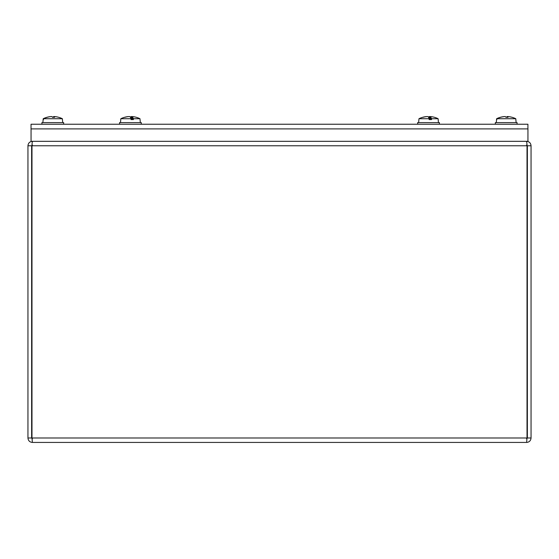 <?xml version="1.0" encoding="UTF-8"?>
<svg xmlns="http://www.w3.org/2000/svg" width="559" height="559" viewBox="0 0 559 559"><rect width="100%" height="100%" fill="white"/><g stroke="black" fill="none" stroke-linecap="round" stroke-linejoin="round"><path stroke-width="0.84" d="M32.401 141.804L32.401 141.322C29.718 141.567 28.229 143.048 27.95 145.773L27.95 437.983C28.216 440.688 29.697 442.169 32.401 442.435L31.982 437.983L31.982 145.773C32.024 143.055 32.282 141.574 32.75 141.322M32.401 144.998L31.625 145.773L27.95 145.773M526.599 438.759L527.375 437.983L531.05 437.983L531.05 145.773C530.777 143.055 529.289 141.574 526.599 141.322L526.599 141.804M526.599 144.998L527.375 145.773L527.375 437.983M526.25 141.322C526.711 141.567 526.969 143.048 527.018 145.773L527.011 145.116M31.982 145.773L527.018 145.773L527.018 437.983L526.599 442.435C529.303 442.169 530.784 440.688 531.05 437.983M32.401 438.759L31.625 437.983L31.625 145.773M526.599 442.435L32.401 442.435M31.625 437.983L27.95 437.983M526.983 438.654L527.018 437.983L31.982 437.983L32.017 438.654M31.052 128.898L31.052 141.322L527.948 141.322L527.948 128.898L31.052 128.898M31.031 124.238L31.031 128.898L527.92 128.898L527.92 124.238L31.031 124.238M132.455 119.591L132.539 117.243A21.598 4.71 -84.9 0 0 131.77 116.586L132.371 116.586A21.598 21.235 -61.4 0 1 136.179 117.271A21.598 21.235 -61.4 0 1 136.186 117.271A21.598 21.235 -61.4 0 1 136.354 117.32M119.542 124.238L119.542 122.603L141.28 122.603L141.28 124.238M132.539 117.243A21.612 6.946 90 0 1 132.623 117.313A21.591 4.57 90 0 1 133.398 118.725L133.419 119.591L131.03 119.591L131.023 118.725L120.835 118.725L120.492 122.603M131.973 116.586L131.085 116.586A21.598 3.445 -84.9 0 0 130.429 117.243M131.749 116.572L131.491 119.591L131.77 116.586L132.371 116.586A21.598 21.235 -61.4 0 1 136.179 117.271A21.612 21.612 0 0 1 139.981 118.725L133.398 118.725M131.023 118.725A21.591 3.62 -90 0 0 130.401 117.313A21.612 1.181 -90 0 0 130.387 117.243A21.598 3.445 84.9 0 0 129.73 116.586L128.843 116.586A21.598 20.99 -68.2 0 0 124.874 117.32L124.461 117.32A21.598 21.235 61.4 0 1 124.643 117.271A21.612 21.612 0 0 0 120.835 118.725M129.045 116.586L128.451 116.586A21.598 21.235 61.4 0 0 124.643 117.271M132.623 117.313L132.623 119.591M132.455 117.565L132.064 119.591M430.584 119.591L430.668 117.243A21.598 4.71 -84.9 0 0 429.899 116.586L430.5 116.586A21.598 21.235 -61.4 0 1 434.308 117.271A21.598 21.235 -61.4 0 1 434.322 117.271A21.598 21.235 -61.4 0 1 434.49 117.32M417.671 124.238L417.671 122.603L439.409 122.603L439.409 124.238M430.668 117.243A21.612 6.946 90 0 1 430.751 117.313A21.591 4.57 90 0 1 431.534 118.725L431.548 119.591L429.165 119.591L429.151 118.725L418.971 118.725L418.628 122.603M429.151 118.725A21.591 3.62 -90 0 0 428.536 117.313A21.591 3.62 90 0 1 428.543 117.313L428.543 117.334A21.612 1.181 90 0 1 428.564 117.243L428.564 117.369M430.109 116.586L429.221 116.586A21.598 3.445 -84.9 0 0 428.564 117.243M429.647 119.591L429.899 116.586L430.5 116.586A21.598 21.235 -61.4 0 1 434.308 117.271A21.612 21.612 0 0 1 438.116 118.725L431.534 118.725M428.536 117.313A21.612 1.181 -90 0 0 428.522 117.243A21.598 3.445 84.9 0 0 427.866 116.586L426.978 116.586A21.598 20.99 -68.2 0 0 423.009 117.32L422.597 117.32A21.598 21.235 61.4 0 1 422.772 117.271A21.612 21.612 0 0 0 422.765 117.271A21.612 21.612 0 0 0 418.971 118.725M427.181 116.586L426.58 116.586A21.598 21.235 61.4 0 0 422.772 117.271M430.751 117.313L430.751 119.591M430.584 117.565L430.192 119.591M62.447 119.591L62.266 118.725M54.44 116.586L53.594 116.586A21.598 2.145 -85 0 0 53.133 117.306L52.455 117.306A21.598 2.145 85 0 0 51.994 116.586L51.148 116.586A21.598 21.242 -61.2 0 0 47.424 117.243A21.612 20.851 90 0 0 47.173 117.313A21.591 21.34 90 0 0 43.532 118.725L62.37 118.725A21.591 21.466 90 0 0 58.709 117.313A21.612 21.612 -90 0 0 58.45 117.243A21.598 21.403 -48.7 0 0 54.712 116.586L54.055 116.586L54.712 116.586M515.852 119.591L515.678 118.725M505.406 116.586A21.598 2.145 85 0 1 505.874 117.32A21.598 2.145 85 0 0 505.406 116.586L504.56 116.586A21.598 21.242 -61.2 0 0 500.836 117.243A21.612 20.851 90 0 0 500.584 117.313A21.591 21.34 90 0 0 496.944 118.725L515.782 118.725A21.591 21.466 90 0 0 512.121 117.313A21.612 21.612 -90 0 0 511.855 117.243A21.598 21.403 -48.7 0 0 508.117 116.586L507.467 116.586L508.117 116.586M41.925 124.238L41.925 122.603L63.663 122.603L63.663 124.238M62.706 122.603L62.37 118.725A21.612 21.612 0 0 0 62.105 118.599A21.591 21.466 90 0 0 58.709 117.313M51.994 116.586A21.598 2.145 85 0 1 52.462 117.32L54.635 117.32A21.598 3.424 -84.9 0 0 54.055 116.586L53.992 117.306L54.048 116.579M43.532 118.725L43.462 119.591L43.218 118.725A21.591 21.466 -90 0 1 46.879 117.313A21.612 21.612 90 0 1 47.145 117.243L47.194 117.306M51.533 116.586L50.883 116.586A21.598 21.403 48.7 0 0 47.145 117.243M495.337 124.238L495.337 122.603L517.075 122.603L517.075 124.238M516.118 122.603L515.782 118.725A21.612 21.612 0 0 0 515.517 118.599A21.591 21.466 90 0 0 512.121 117.313M507.851 116.586L507.006 116.586A21.598 2.145 -85 0 0 506.545 117.306L508.047 117.32A21.598 3.424 -84.9 0 0 507.467 116.586L507.404 117.306L507.46 116.579M496.944 118.725L496.867 119.591L496.63 118.725A21.591 21.466 -90 0 1 500.291 117.313A21.612 21.612 90 0 1 500.55 117.243L500.605 117.306M504.945 116.586L504.288 116.586A21.598 21.403 48.7 0 0 500.55 117.243M531.05 145.773L527.375 145.773M131.085 116.586L130.925 118.459M429.221 116.586L429.06 118.459M53.594 116.586L53.531 117.306M507.006 116.586L506.943 117.306M139.981 118.725L140.323 122.603M125.006 117.306L124.587 117.306M438.116 118.725L438.452 122.603M423.135 117.306L422.723 117.306M429.885 116.572L429.619 119.591M42.882 122.603L43.218 118.725A21.612 21.612 0 0 1 43.483 118.599A21.612 21.612 0 0 0 43.469 118.606M52.455 117.306L54.621 117.306M496.895 118.599A21.612 21.612 0 0 0 496.881 118.606A21.612 21.612 0 0 0 496.63 118.725L496.294 122.603M508.026 117.306L506.552 117.306"/></g></svg>
